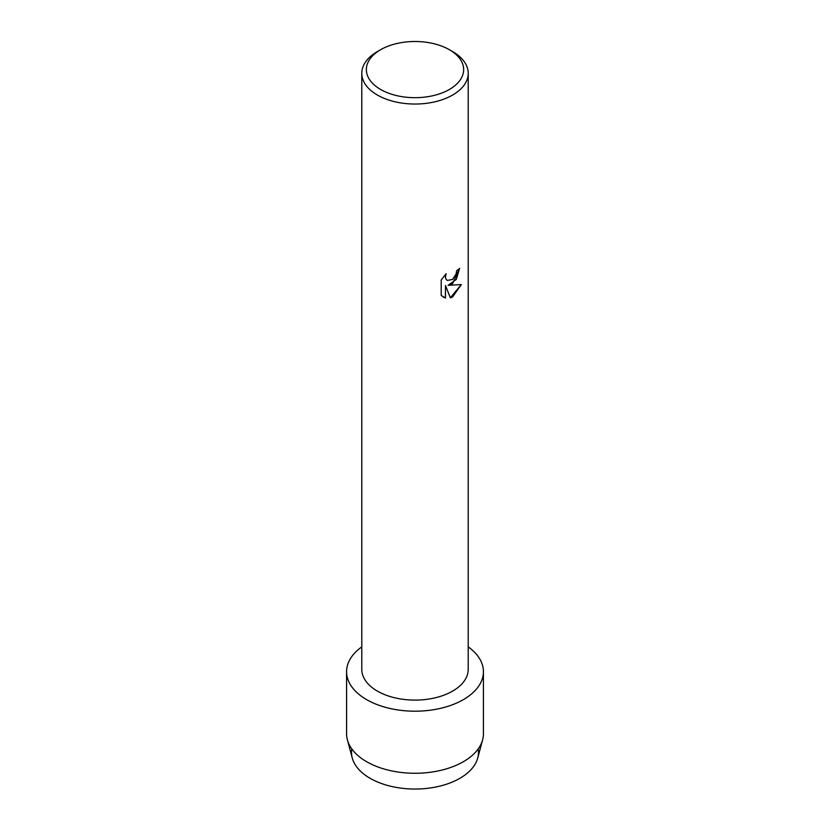 <?xml version="1.0" encoding="UTF-8"?>
<svg xmlns="http://www.w3.org/2000/svg" width="830" height="830" viewBox="0 0 830 830"><rect width="100%" height="100%" fill="white"/><g stroke="black" fill="none" stroke-linecap="round" stroke-linejoin="round"><path stroke-width="1.25" d="M478.194 748.919A63.485 36.645 180 0 1 459.882 778.312A63.485 36.645 180 0 1 387.952 785.553A63.485 36.645 180 0 1 351.806 748.919M449.404 49.727L452.63 51.595A53.213 30.72 180 0 1 468.213 73.32L468.213 669.374A53.213 30.72 180 0 1 452.63 691.1A53.213 30.72 180 0 1 394.634 697.76A53.213 30.72 180 0 1 361.787 669.374L361.787 73.32A53.213 30.72 180 0 1 377.37 51.595L380.596 49.727A48.659 28.096 180 0 1 449.404 49.727A48.659 28.096 180 0 1 449.404 89.453A48.659 28.096 180 0 1 380.596 89.453A48.659 28.096 180 0 1 380.596 49.727L377.37 51.595M463.379 699.628A68.423 39.498 180 0 1 369.246 701.07A68.423 39.498 180 0 1 361.787 646.871A68.423 39.498 180 0 0 346.577 671.698A68.423 39.498 180 0 0 388.814 708.198A68.423 39.498 180 0 0 463.379 699.628A68.423 39.498 180 0 0 468.213 646.871A68.423 39.498 180 0 1 483.423 671.698A68.423 39.498 180 0 1 463.379 699.628M452.63 283.59L448.065 285.333L461.324 284.565L452.63 296.891L450.379 297.846L445.471 285.489L445.471 297.991L441.197 295.47L441.197 280.042L446.125 273.744L445.461 276.815L445.938 279.015L447.287 280.457L452.63 279.44L456.116 273.931L456.625 270.725A53.213 30.72 0 0 0 459.602 268.339L452.63 283.59M468.213 73.32A53.213 30.72 180 0 1 452.63 95.045A53.213 30.72 180 0 1 394.634 101.696A53.213 30.72 180 0 1 361.787 73.32M459.55 268.391L456.313 279.42L448.065 285.333M447.235 280.426L445.886 278.973L445.409 276.784L446.011 273.858M443.189 297.057L445.42 297.96L445.471 285.489M450.368 297.804L461.252 284.586M483.423 671.698L483.423 733.772A68.423 39.498 180 0 1 482.614 739.821L477.727 758.008A63.485 36.645 180 0 1 459.882 778.312A63.485 36.645 180 0 1 395.288 787.234A63.485 36.645 180 0 1 352.273 758.008L347.386 739.821A68.423 39.498 180 0 1 346.577 733.772L346.577 671.698M482.614 739.821A68.423 39.498 180 0 1 463.379 761.701A68.423 39.498 180 0 1 393.752 771.319A68.423 39.498 180 0 1 347.386 739.821"/></g></svg>

